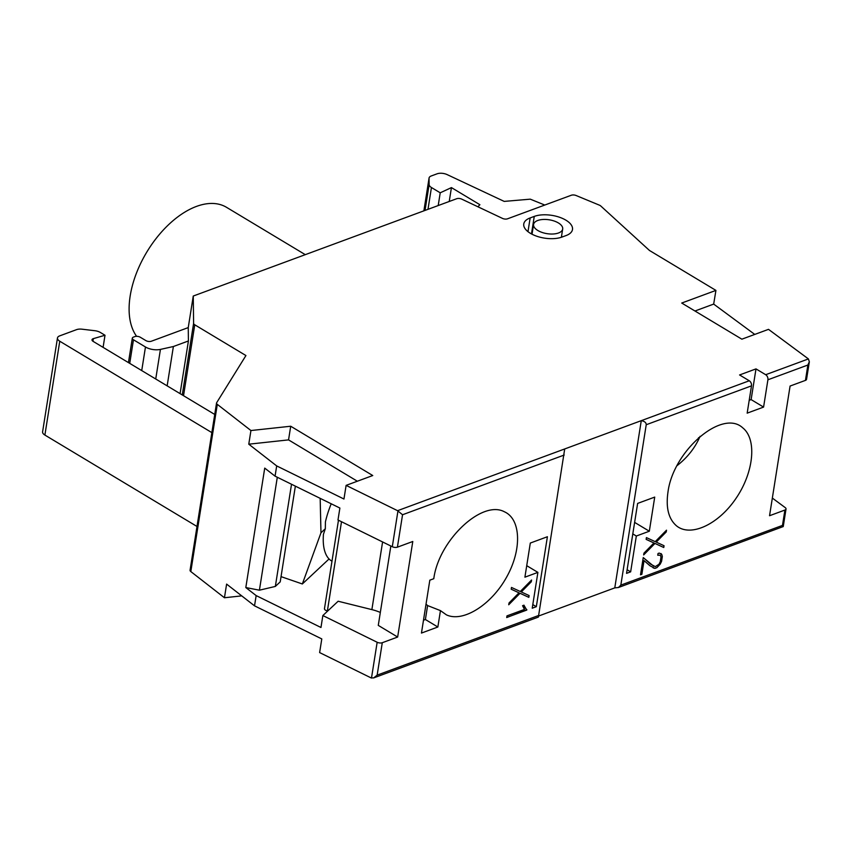 <?xml version="1.0" encoding="UTF-8"?>
<svg xmlns="http://www.w3.org/2000/svg" width="852" height="852" viewBox="0 0 852 852"><rect width="100%" height="100%" fill="white"/><g stroke="black" fill="none" stroke-linecap="round" stroke-linejoin="round"><path stroke-width="1.28" d="M564.205 455.032L402.549 514.746L397.565 510.689L564.706 448.951L538.379 617.082L373.645 677.926L377.148 675.135L382.282 642.717A3.93 1.874 -171 0 1 377.159 642.259L322.855 615.549L338.148 601.235L371.877 609.617A29.469 14.026 -171 0 1 380.322 612.45M478.015 206.823A39.288 18.701 -171 0 1 479.9 204.714L451.432 187.6L449.238 201.477M341.503 521.722L327.37 610.969A3.93 1.874 -171 0 1 324.474 608.647L338.468 520.231M749.206 400.312L751.123 399.599L763.584 407.086L767.908 379.79A3.93 2.631 -110.3 0 0 765.682 374.71L808.41 358.926L809.347 361.77L807.877 365.029L805.449 380.375A3.93 1.874 9 0 0 806.556 379.332L809.347 361.77M620.831 585.122L782.477 525.407L783.244 526.568L618.446 587.507L620.831 585.122L646.231 424.733C646.231 422.624 644.57 421.271 641.268 420.664L749.27 380.769A3.93 2.631 69.7 0 1 751.496 385.849L747.172 413.145L763.584 407.086M772.338 498.069L785.203 507.6A3.93 1.874 -171 0 1 786.023 509.006A3.93 1.874 -171 0 1 784.905 510.05L769.548 515.726L790.081 386.052L805.449 380.375M211.86 432.624L59.757 341.226A7.86 3.738 -171 0 1 57.467 337.978A7.86 3.738 -171 0 1 59.683 335.88L76.563 329.639A7.86 3.738 -171 0 1 82.048 329.192L94.86 330.714A7.86 3.738 -171 0 1 100.376 332.472L105.009 335.251L103.092 347.36M57.467 337.978L42.6 431.815A7.86 3.738 9 0 0 44.89 435.063L196.993 526.472M808.41 358.926L768.504 329.351L741.868 339.181L681.728 303.046L715.925 290.404L649.48 250.477L600.735 205.96A3.93 1.874 9 0 0 599.425 205.172L576.122 195.523A3.93 1.874 9 0 0 571.341 195.236L507.526 218.804A3.93 1.874 9 0 1 502.478 218.4L461.752 199.134A3.93 1.874 9 0 0 456.704 198.718L193.255 296.038L188.249 327.594L188.42 340.97L180.081 393.635M188.249 327.594L151.336 341.237A3.93 1.874 9 0 1 145.841 340.576L140.303 337.254A3.93 1.874 9 0 0 134.797 336.604L133.434 337.104A3.93 1.874 9 0 0 132.316 338.159A3.93 1.874 9 0 0 133.466 339.778L145.468 346.988A11.79 5.613 9 0 0 160.432 349.405L173.382 346.519L188.42 340.97M451.432 187.6L440.218 192.808L431.442 187.525A7.86 3.738 -171 0 1 429.131 184.586L429.046 178.356A7.86 3.738 -171 0 1 429.067 178.047A7.86 3.738 -171 0 1 431.293 175.949L437.108 173.808A7.86 3.738 -171 0 1 447.172 174.617L504.203 201.402L530.274 199.166L544.779 205.044M661.77 554.418L662.334 556.516L661.578 561.34L660.225 564.13L656.892 567.666L654.9 568.401L649.948 565.749L644.027 560.605L641.865 574.312L640.523 574.802L643.249 557.559L650.491 564.077L655.316 566.633L659.022 564.237L660.257 561.681L660.982 557.144L660.438 555.27L657.744 555.216L658.021 553.523L659.224 553.076L661.77 554.418L660.95 553.534M653.111 567.858L654.837 568.359L656.817 567.624L660.151 564.088L661.503 561.298L662.27 556.473L661.706 554.386M105.009 335.251L93.358 338.638L92.943 341.258M715.925 290.404L713.678 304.089L754.765 334.421M626.55 573.364L637.626 503.415L654.719 497.099L649.32 531.222L636.327 536.025L630.65 571.852L626.55 573.364M509.017 602.992L519.006 592.811L511.2 589.211L511.477 587.443L520.284 591.49L531.573 580.02L531.297 581.788L521.307 591.959L529.113 595.569L528.826 597.348L520.029 593.28L508.729 604.771L509.017 602.992M511.2 589.201L519.006 592.811M634.623 522.393L649.32 531.222M190.198 569.86A3.93 1.874 9 0 0 190.071 570.212A3.93 1.874 9 0 0 190.816 571.564L224.449 597.753L226.611 584.099L254.524 605.836L256.154 595.591L245.813 587.55L264.727 468.11L275.068 476.161L339.884 508.048L337.988 519.997L392.293 546.718A3.93 1.874 9 0 0 397.415 547.165L412.783 541.489L397.65 637.04L382.282 642.717M276.687 465.916L248.773 444.19L288.551 439.888L290.713 426.234L372.75 475.533L346.114 485.374L343.952 499.016L276.687 465.916L275.068 476.161M248.773 444.19L250.935 430.537L290.713 426.234M193.255 296.038L193.606 323.323A3.93 1.874 9 0 0 194.757 324.793L245.93 355.55L216.685 402.655A3.93 1.874 9 0 0 216.546 402.996A3.93 1.874 9 0 0 217.303 404.359L250.935 430.537M666.232 531.946L656.178 542.074L664.049 545.727L663.761 547.506L654.964 543.438L643.665 554.929L643.952 553.15L653.942 542.969L646.135 539.369L646.412 537.601L655.22 541.648L666.509 530.178L666.232 531.946L656.242 542.117M531.297 581.788L521.307 591.959M173.382 346.519L167.152 385.86M241.744 595.878L224.449 597.753M291.522 484.255L275.345 586.432L280.212 581.873L295.367 486.151M331.992 561.17A56.967 25.304 -65.4 0 1 323.451 534.3L325.326 528.719L325.411 521.935A56.967 25.304 -65.4 0 1 331.226 503.788M429.823 580.169L433.785 578.71C438.642 540.541 481.912 499.538 504.416 511.786C521.115 519.156 522.042 549.966 506.407 577.486C491.018 605.122 462.892 622.652 446.437 614.867L440.452 610.618L437.853 627.008L421.452 633.068L429.823 580.169M93.358 338.638A3.93 1.874 -171 0 0 92.005 339.767A3.93 1.874 -171 0 0 93.145 341.386L214.736 414.455M666.157 531.904L666.424 530.274M536.323 606.699L532.223 608.211L537.9 572.384L524.907 577.177L530.306 543.054L547.399 536.739L536.323 606.699L532.798 604.579M506.972 615.879L524.47 609.414L522.574 605.697L523.991 605.176L524.587 607.263L526.866 609.776L506.706 617.551L506.972 615.879M506.716 617.476L526.738 610.085L523.937 605.197M749.27 380.769L739.579 374.955L755.99 368.895L751.123 399.599M657.755 555.142L660.438 555.27M136.597 336.316A79.555 45.284 -59 0 1 130.175 295.963A79.555 45.284 -59 0 1 169.857 223.501A79.555 45.284 -59 0 1 226.525 207.324L305.272 254.652M254.524 605.836L321.79 638.925L319.628 652.579L371.089 677.894L373.645 677.926M538.709 615.985L614.782 587.88L618.446 587.507M643.686 554.79L654.89 543.395L663.697 547.463L663.974 545.695M667.957 492.211C673.091 450.91 722.219 408.609 742.72 427.832C757.045 439.078 753.956 472.061 736.128 498.196C718.513 524.491 690.546 537.452 676.488 525.822C668.586 518.964 665.742 507.771 667.957 492.211M698.544 437.64L699.258 438.162M426.032 604.143L427.608 605.57L440.452 610.618M427.608 605.57L425.393 619.521L437.853 627.008M640.534 574.727L641.79 574.269L644.027 560.605M245.813 587.55L259.413 590.191L275.345 586.432M322.855 615.549L320.97 627.487L256.154 595.591M390.844 546.004L378.277 625.389L397.65 637.04M537.878 230.519A14.729 7.008 9 0 0 553.246 233.991A14.729 7.008 9 0 0 562.682 229.039A14.729 7.008 9 0 0 549.221 219.805A14.729 7.008 9 0 0 533.576 224.427A14.729 7.008 9 0 0 537.878 230.519M676.978 465.714C687.479 457.535 695.168 447.737 700.056 436.33M562 237.058A22.589 10.746 -171 0 1 536.803 236.238A22.589 10.746 -171 0 1 523.767 223.959A22.589 10.746 -171 0 1 530.157 217.931L534.257 216.408A22.589 10.746 -171 0 1 559.444 217.228A22.589 10.746 -171 0 1 572.491 229.507A22.589 10.746 -171 0 1 566.101 235.546L562 237.058M329.053 558.965L302.343 583.971L281.043 576.634M302.343 583.971L320.97 532.809L325.326 528.719M423.487 620.224L425.393 619.521M646.135 539.359L653.942 542.969M346.114 485.374L397.565 510.689M653.654 566.186L643.249 557.581M508.75 604.632L519.954 593.237L528.762 597.305L529.039 595.537M713.678 304.089L694.976 311.001M532.18 233.256A22.589 10.746 9 0 0 531.552 233.469L530.998 233.682M531.222 581.746L531.488 580.116M277.305 477.258L259.413 590.191M320.97 532.809L320.171 498.356M440.218 192.808L438.205 205.556M288.551 439.888L357.339 481.22M627.125 569.732L630.65 571.852M636.327 536.025L632.802 533.906M562.544 236.856A22.589 10.746 9 0 0 561.532 236.302M614.782 587.88L641.268 420.664L564.706 448.951M526.728 565.675L537.9 572.384M755.99 368.895L765.682 374.71M782.477 525.407L784.905 510.05M59.757 341.226L44.89 435.063M429.131 184.586L425.031 210.412M429.046 178.356L423.902 210.838M190.816 571.564L217.303 404.359M160.432 349.405L155.735 379.002M377.148 675.135L538.805 615.421M402.549 514.746L397.415 547.165M371.483 678.064L377.159 642.259M767.908 379.79L807.877 365.029M646.231 424.733L751.496 385.849M431.442 187.525L427.992 209.326M530.157 217.931L527.984 231.669M133.466 339.778L129.728 363.378M397.959 510.912L392.293 546.718M534.257 216.408L531.552 233.469M182.264 394.945L193.606 323.323M183.531 395.701L194.757 324.793M382.591 541.947L371.877 609.617M145.468 346.988L141.73 370.588M783.244 526.568L786.023 509.006M429.067 178.047L423.881 210.849M533.576 224.427L532.021 234.225M562.682 229.039L561.372 237.282M132.316 338.159L128.45 362.601M190.071 570.212L216.546 402.996"/></g></svg>

